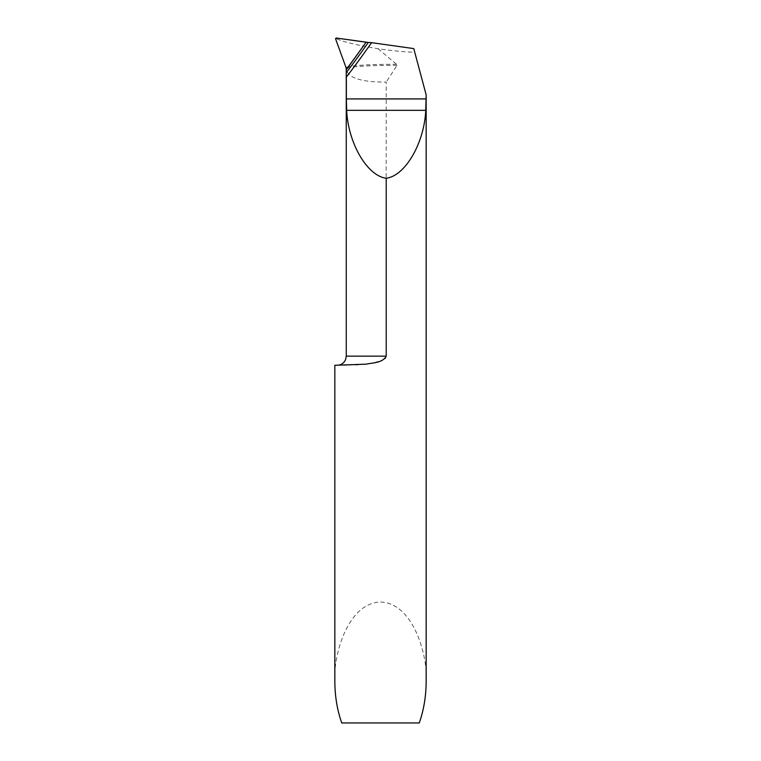 <?xml version="1.0" encoding="UTF-8"?>
<svg xmlns="http://www.w3.org/2000/svg" width="761" height="761" viewBox="0 0 761 761"><rect width="100%" height="100%" fill="white"/><g stroke="black" fill="none" stroke-linecap="round" stroke-linejoin="round"><path stroke-width="0.57" stroke-dasharray="3.81 2.85" d="M413.765 48.59L414.745 52.252C404.852 52.005 392.628 50.825 378.055 48.733L363.397 46.088L366.184 42.226L348.49 66.74L363.397 46.088C350.336 43.463 341.499 41.056 336.895 38.878L335.601 38.801L336.895 38.878M334.84 365.28L357.765 364.928L371.948 363.282L382.079 360.343L384.866 358.593M385.427 358.012L385.979 357.166M386.093 356.861L386.208 82.074C361.856 82.226 348.557 78.126 346.293 69.784L359.106 52.033M378.055 48.733L396.605 64.343L397.004 65.398L386.208 82.074M414.745 52.252L426.16 94.849M334.84 681.095C333.004 657.961 346.702 603.083 380.5 602.008C414.298 603.083 427.996 657.961 426.16 681.095M419.244 722.95L341.756 722.95M346.027 365.28L337.123 365.28L346.027 365.28M397.004 65.398A45.517 3.567 0 0 0 347.52 68.081L346.293 69.784L347.52 68.081A45.517 3.567 0 0 0 346.255 68.747L346.255 69.841M346.255 356.148L386.208 356.148M396.605 64.343A45.698 3.586 0 0 0 348.49 66.74A45.698 3.586 0 0 0 346.074 67.71M336.4 38.526L336.467 38.05"/><path stroke-width="1.14" d="M426.055 98.92L425.751 110.335C424.257 143.211 405.194 175.934 386.208 178.236L386.208 356.148C382.583 363.064 372.662 362.731 366.222 364.158L334.84 365.28L334.84 681.095C334.888 696.163 337.199 710.118 341.756 722.95L419.244 722.95C423.801 710.118 426.112 696.163 426.16 681.095L426.16 94.849L426.055 98.92L346.36 98.92L346.36 77.08A916.834 916.834 0 0 0 371.568 42.664L368.314 42.454A914.056 914.056 0 0 1 346.265 72.628L346.255 68.747A3.044 3.044 0 0 0 346.074 67.71L335.649 39.068A0.761 0.761 0 0 1 336.467 38.05L366.098 42.216L346.255 69.841L346.074 67.71L335.649 39.068L336.467 38.05L368.314 42.454M426.055 94.469L413.765 48.59L371.568 42.664M384.866 358.593L385.427 358.012M386.208 178.236C367.221 175.934 348.158 143.211 346.664 110.335L346.36 98.92M346.36 77.08L346.265 72.628M346.255 69.841L346.255 69.403A912.106 912.106 0 0 0 359.106 52.033L346.255 69.841L346.255 356.148L345.589 359.572C343.924 363.187 341.099 365.09 337.123 365.28M386.208 356.148L346.255 356.148M425.751 110.335L346.664 110.335M359.106 52.033A912.106 912.106 0 0 0 366.098 42.216"/></g></svg>
